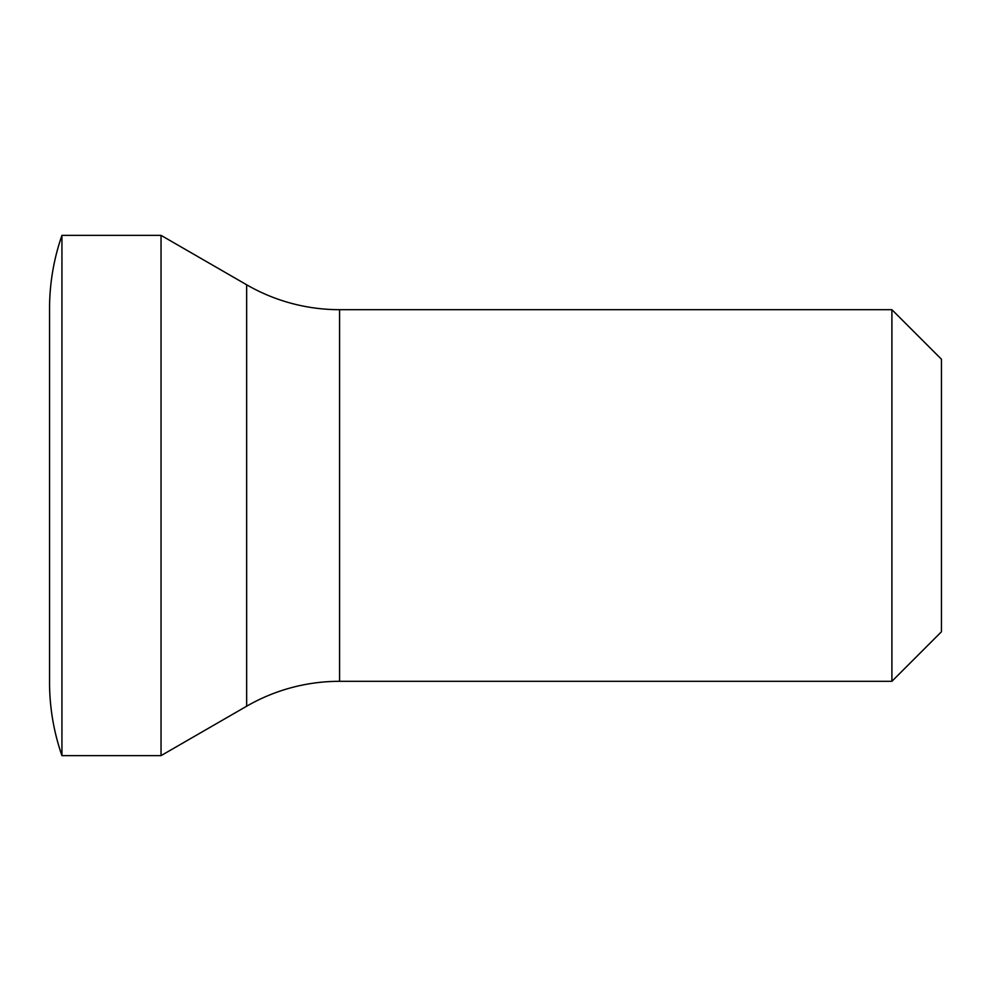 <?xml version="1.0" encoding="UTF-8"?>
<svg xmlns="http://www.w3.org/2000/svg" width="991" height="991" viewBox="0 0 991 991"><rect width="100%" height="100%" fill="white"/><g stroke="black" fill="none" stroke-linecap="round" stroke-linejoin="round"><path stroke-width="1.49" d="M161.037 235.363L161.037 755.638L246.66 706.211A185.812 185.812 0 0 1 339.566 681.312L339.566 309.688A185.812 185.812 0 0 1 246.66 284.789L161.037 235.363L61.938 235.363A222.975 222.975 0 0 0 49.55 308.647L49.55 682.353A222.975 222.975 0 0 0 61.938 755.638L61.938 235.363M891.9 309.688L941.45 359.238L941.45 631.763L891.9 681.312L891.9 309.688L339.566 309.688M891.9 681.312L339.566 681.312M161.037 755.638L61.938 755.638M246.66 706.211L246.66 284.789"/></g></svg>
